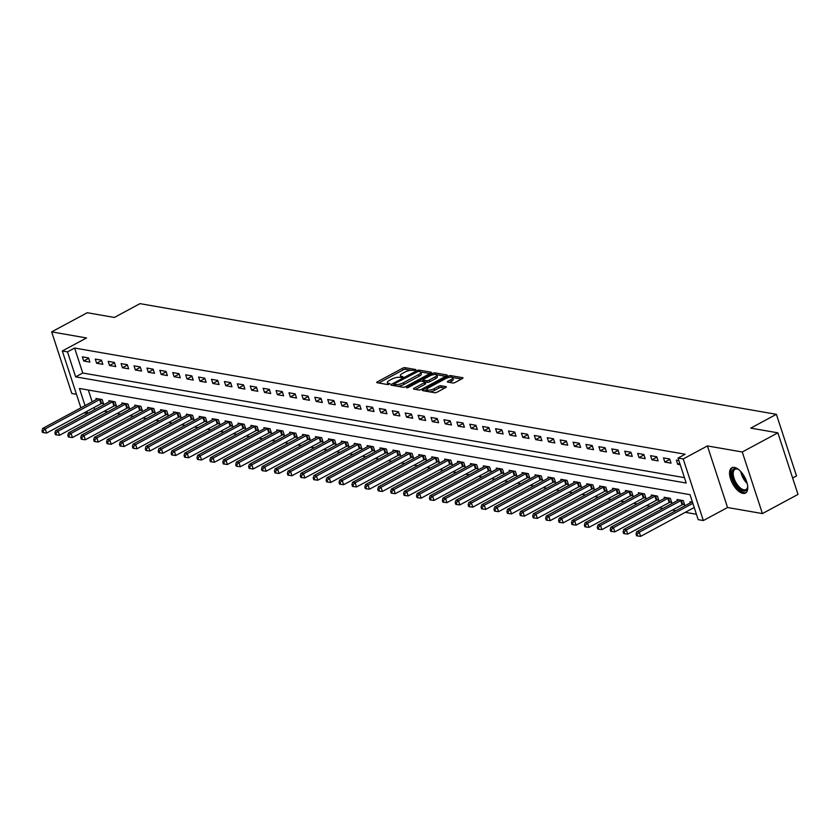 <?xml version="1.0" encoding="UTF-8"?>
<svg xmlns="http://www.w3.org/2000/svg" width="840" height="840" viewBox="0 0 840 840"><rect width="100%" height="100%" fill="white"/><g stroke="black" fill="none" stroke-linecap="round" stroke-linejoin="round"><path stroke-width="1.26" d="M415.506 370.188L415.769 369.537L404.995 367.668A1.806 0.557 -18.1 0 0 402.581 368.245L377.433 381.78A1.806 0.557 -18.1 0 0 376.73 382.526A1.806 0.557 -18.1 0 0 377.044 382.715L387.818 384.584L390.002 383.67L388.385 383.292A5.785 1.785 -18.1 0 1 387.356 382.683A5.785 1.785 -18.1 0 1 389.613 380.32L391.703 379.187A5.785 1.785 -18.1 0 1 399.42 377.349L402.507 377.181L403.001 376.667L401.383 376.288A5.785 1.785 -18.1 0 1 400.355 375.68A5.785 1.785 -18.1 0 1 402.602 373.317L404.702 372.194A5.785 1.785 -18.1 0 1 412.419 370.346L415.506 370.188M734.412 467.418A14.364 6.867 -118.3 0 0 731.85 467.765A14.364 6.867 -118.3 0 0 731.482 481.352A14.364 6.867 -118.3 0 0 742.896 493.385A14.364 6.867 -118.3 0 0 745.469 493.048A14.364 6.867 -118.3 0 0 745.825 479.462A14.364 6.867 -118.3 0 0 734.412 467.418M452.792 382.998A1.806 0.557 -18.1 0 0 455.207 382.421L462.263 378.62A1.806 0.557 -18.1 0 0 462.966 377.885A1.806 0.557 -18.1 0 0 462.641 377.695L450.681 375.606A1.806 0.557 -18.1 0 0 448.266 376.183L423.119 389.729A1.806 0.557 -18.1 0 0 422.415 390.464A1.806 0.557 -18.1 0 0 422.73 390.653L434.7 392.742A1.806 0.557 -18.1 0 0 437.105 392.165L445.631 387.576A1.806 0.557 -18.1 0 0 446.334 386.831A1.806 0.557 -18.1 0 0 446.019 386.642L440.895 385.749A1.806 0.557 -18.1 0 0 438.48 386.327L434.259 388.605A4.83 1.491 -18.1 0 1 429.649 390.117A4.83 1.491 -18.1 0 1 426.951 389.634A4.83 1.491 -18.1 0 1 428.831 387.66L445.389 378.745A4.83 1.491 -18.1 0 1 449.988 377.233A4.83 1.491 -18.1 0 1 452.697 377.717A4.83 1.491 -18.1 0 1 450.818 379.691L448.056 381.171A1.806 0.557 -18.1 0 0 447.353 381.917A1.806 0.557 -18.1 0 0 447.668 382.106L452.792 382.998M777.872 432.831L798 494.413L762.405 513.576L742.276 451.994L777.872 432.831L750.75 428.117L776.38 414.32L139.986 303.649L114.366 317.447L87.245 312.721L51.66 331.884L86.52 337.953L62.318 350.983L67.483 351.876L74.603 348.044L685.167 454.23L678.048 458.062L683.214 458.955L703.343 520.548L698.177 519.645L690.018 494.676L79.454 388.49L85.05 405.615M742.276 451.994L707.417 445.935L683.214 458.955M430.721 373.139A1.806 0.557 -18.1 0 0 431.424 372.393A1.806 0.557 -18.1 0 0 431.109 372.204L419.139 370.125A1.806 0.557 -18.1 0 0 416.735 370.703L391.577 384.248A1.806 0.557 -18.1 0 0 390.873 384.983A1.806 0.557 -18.1 0 0 391.199 385.171L403.158 387.251A1.806 0.557 -18.1 0 0 405.573 386.673L430.721 373.139M434.91 372.866L446.88 374.945A1.806 0.557 -18.1 0 1 447.195 375.144A1.806 0.557 -18.1 0 1 446.492 375.879L421.344 389.424A1.806 0.557 -18.1 0 1 418.929 389.991L413.805 389.109A1.806 0.557 -18.1 0 1 413.49 388.909A1.806 0.557 -18.1 0 1 414.194 388.175L424.389 382.683A1.806 0.557 -18.1 0 0 425.093 381.948A1.806 0.557 -18.1 0 0 424.778 381.759L421.376 381.161A1.806 0.557 -18.1 0 0 418.971 381.738L408.345 387.461L406.434 387.723L406.928 387.209L432.495 373.443A1.806 0.557 -18.1 0 1 434.91 372.866L435.425 374.451M51.66 331.884L71.789 393.467L76.472 394.286M74.603 348.044L82.761 373.012L684.453 477.656M83.717 361.011L89.912 362.093L88.557 357.924L82.352 356.853L83.717 361.011L88.683 358.334M96.632 363.258L102.827 364.329L101.462 360.171L95.267 359.1L96.632 363.258L101.598 360.581M109.547 365.505L115.742 366.576L114.377 362.418L108.181 361.337L109.547 365.505L114.513 362.828M122.451 367.752L128.656 368.823L127.292 364.665L121.097 363.584L122.451 367.752L127.428 365.075M135.366 369.989L141.572 371.07L140.207 366.912L134.012 365.831L135.366 369.989L140.343 367.322M148.281 372.236L154.487 373.317L153.122 369.159L146.927 368.078L148.281 372.236L153.258 369.558M161.196 374.483L167.391 375.564L166.036 371.406L159.841 370.325L161.196 374.483L166.173 371.805M174.111 376.73L180.306 377.811L178.952 373.653L172.746 372.572L174.111 376.73L179.078 374.052M187.026 378.977L193.221 380.058L191.867 375.889L185.661 374.819L187.026 378.977L191.993 376.299M199.941 381.224L206.136 382.305L204.771 378.137L198.576 377.066L199.941 381.224L204.908 378.546M212.856 383.471L219.051 384.542L217.686 380.383L211.491 379.312L212.856 383.471L217.822 380.793M225.761 385.718L231.966 386.788L230.601 382.631L224.406 381.549L225.761 385.718L230.738 383.04M238.675 387.965L244.881 389.036L243.516 384.878L237.321 383.796L238.675 387.965L243.653 385.287M251.591 390.201L257.796 391.282L256.431 387.125L250.236 386.043L251.591 390.201L256.567 387.534M264.505 392.448L270.701 393.53L269.346 389.372L263.151 388.29L264.505 392.448L269.483 389.77M277.421 394.695L283.616 395.776L282.261 391.619L276.056 390.537L277.421 394.695L282.387 392.018M290.336 396.942L296.531 398.024L295.176 393.866L288.971 392.784L290.336 396.942L295.302 394.264M303.25 399.189L309.445 400.27L308.081 396.102L301.885 395.031L303.25 399.189L308.217 396.512M316.166 401.436L322.361 402.518L320.995 398.349L314.8 397.278L316.166 401.436L321.132 398.758M329.07 403.683L335.276 404.765L333.911 400.596L327.716 399.525L329.07 403.683L334.047 401.006M341.985 405.93L348.191 407.001L346.826 402.843L340.631 401.762L341.985 405.93L346.962 403.253M354.9 408.177L361.106 409.248L359.741 405.09L353.546 404.009L354.9 408.177L359.877 405.5M367.815 410.424L374.01 411.495L372.656 407.337L366.461 406.256L367.815 410.424L372.792 407.747M380.73 412.661L386.925 413.742L385.57 409.584L379.365 408.503L380.73 412.661L385.697 409.994M393.645 414.907L399.84 415.989L398.486 411.831L392.28 410.75L393.645 414.907L398.612 412.23M406.56 417.155L412.755 418.236L411.401 414.078L405.195 412.997L406.56 417.155L411.526 414.477M419.475 419.401L425.67 420.483L424.305 416.315L418.11 415.244L419.475 419.401L424.442 416.724M432.38 421.649L438.585 422.73L437.22 418.562L431.025 417.491L432.38 421.649L437.356 418.971M445.294 423.895L451.5 424.977L450.135 420.808L443.94 419.738L445.294 423.895L450.272 421.218M458.209 426.143L464.415 427.214L463.05 423.056L456.855 421.974L458.209 426.143L463.187 423.465M471.125 428.39L477.32 429.461L475.965 425.303L469.77 424.221L471.125 428.39L476.102 425.712M484.04 430.637L490.235 431.707L488.88 427.55L482.675 426.468L484.04 430.637L489.006 427.959M496.955 432.873L503.15 433.955L501.795 429.796L495.59 428.715L496.955 432.873L501.921 430.206M509.87 435.12L516.065 436.202L514.71 432.044L508.505 430.962L509.87 435.12L514.836 432.443M522.784 437.367L528.98 438.449L527.615 434.291L521.419 433.209L522.784 437.367L527.751 434.69M535.689 439.614L541.895 440.695L540.529 436.527L534.335 435.456L535.689 439.614L540.666 436.937M548.604 441.861L554.809 442.943L553.445 438.774L547.25 437.703L548.604 441.861L553.581 439.183M561.519 444.108L567.725 445.19L566.36 441.021L560.165 439.95L561.519 444.108L566.496 441.431M574.434 446.355L580.629 447.426L579.275 443.268L573.079 442.187L574.434 446.355L579.411 443.678M587.349 448.602L593.544 449.673L592.19 445.515L585.984 444.433L587.349 448.602L592.316 445.925M600.264 450.849L606.459 451.92L605.105 447.762L598.899 446.681L600.264 450.849L605.231 448.171M613.179 453.086L619.374 454.167L618.02 450.009L611.814 448.928L613.179 453.086L618.146 450.419M626.094 455.332L632.289 456.414L630.924 452.256L624.729 451.175L626.094 455.332L631.061 452.655M638.999 457.58L645.204 458.661L643.839 454.503L637.644 453.421L638.999 457.58L643.976 454.902M651.913 459.827L658.119 460.908L656.754 456.75L650.559 455.669L651.913 459.827L656.891 457.149M664.828 462.074L671.034 463.155L669.669 458.987L663.474 457.916L664.828 462.074L669.805 459.396M678.877 460.593L676.389 460.163L677.744 464.32L680.232 464.751M104.15 411.264L107.614 411.873M117.064 413.511L120.53 414.11M129.98 415.758L133.434 416.356M142.895 418.005L146.349 418.604M155.809 420.252L159.264 420.851M168.714 422.499L172.179 423.098M181.629 424.746L185.094 425.344M194.544 426.983L198.009 427.592M207.459 429.23L210.924 429.839M220.374 431.477L223.839 432.086M233.289 433.724L236.744 434.322M246.204 435.971L249.659 436.569M259.119 438.218L262.574 438.816M272.024 440.465L275.489 441.063M284.939 442.712L288.404 443.31M297.854 444.959L301.319 445.557M310.769 447.195L314.233 447.804M323.683 449.442L327.149 450.051M336.599 451.689L340.053 452.298M349.514 453.936L352.968 454.534M362.429 456.183L365.883 456.781M375.333 458.43L378.798 459.029M388.248 460.677L391.713 461.276M401.163 462.924L404.628 463.522M414.078 465.171L417.543 465.769M426.993 467.407L430.458 468.017M439.908 469.655L443.363 470.264M452.823 471.902L456.278 472.511M465.738 474.149L469.193 474.747M478.643 476.396L482.108 476.994M491.558 478.643L495.023 479.241M504.473 480.89L507.938 481.488M517.388 483.137L520.853 483.735M530.303 485.384L533.768 485.982M543.218 487.631L546.672 488.229M556.133 489.867L559.587 490.476M569.048 492.114L572.502 492.723M581.952 494.361L585.417 494.97M594.867 496.608L598.332 497.207M607.782 498.855L611.247 499.454M620.697 501.102L624.162 501.701M633.612 503.349L637.077 503.947M646.527 505.596L649.981 506.195M659.442 507.843L662.897 508.442M672.357 510.08L675.812 510.689M685.262 512.327L696.423 514.269M88.326 390.033L92.169 401.782M94.038 407.516L94.731 409.605M101.829 403.41L103.509 403.694L102.155 399.536L95.96 398.465L96.317 399.556M114.744 405.657L116.424 405.941L115.07 401.782L108.864 400.701L109.232 401.804M127.659 407.894L129.339 408.188L127.985 404.03L121.779 402.948L122.136 404.05M140.574 410.141L142.254 410.435L140.9 406.276L134.694 405.195L135.051 406.287M153.489 412.388L155.169 412.681L153.804 408.524L147.609 407.442L147.966 408.534M166.404 414.635L168.084 414.929L166.719 410.77L160.524 409.689L160.881 410.781M179.319 416.882L180.999 417.175L179.634 413.018L173.439 411.936L173.796 413.028M192.224 419.129L193.914 419.423L192.549 415.254L186.354 414.183L186.711 415.275M205.139 421.376L206.819 421.669L205.464 417.501L199.269 416.43L199.626 417.522M218.053 423.623L219.734 423.917L218.379 419.748L212.173 418.677L212.541 419.769M230.969 425.87L232.649 426.153L231.294 421.995L225.089 420.913L225.446 422.016M243.884 428.106L245.564 428.4L244.209 424.242L238.004 423.161L238.361 424.263M256.798 430.353L258.478 430.647L257.113 426.489L250.919 425.407L251.276 426.51M269.714 432.6L271.394 432.894L270.029 428.736L263.834 427.655L264.191 428.747M282.629 434.847L284.308 435.141L282.944 430.983L276.748 429.901L277.106 430.994M295.533 437.094L297.224 437.388L295.858 433.23L289.663 432.149L290.02 433.241M308.448 439.341L310.128 439.635L308.774 435.467L302.579 434.395L302.935 435.488M321.363 441.588L323.043 441.882L321.689 437.714L315.483 436.643L315.851 437.735M334.278 443.835L335.958 444.129L334.604 439.961L328.398 438.89L328.755 439.981M347.193 446.082L348.873 446.366L347.519 442.207L341.313 441.126L341.67 442.229M360.108 448.319L361.788 448.613L360.423 444.455L354.228 443.373L354.585 444.476M373.023 450.566L374.703 450.86L373.338 446.702L367.143 445.62L367.5 446.723M385.938 452.812L387.618 453.106L386.253 448.949L380.058 447.867L380.415 448.959M398.853 455.06L400.533 455.354L399.168 451.195L392.973 450.114L393.33 451.206M411.757 457.306L413.438 457.601L412.083 453.443L405.888 452.361L406.245 453.453M424.673 459.554L426.353 459.848L424.998 455.679L418.793 454.608L419.16 455.7M437.588 461.8L439.268 462.094L437.913 457.926L431.707 456.855L432.065 457.947M450.503 464.048L452.183 464.342L450.828 460.173L444.623 459.102L444.98 460.194M463.418 466.294L465.098 466.578L463.733 462.42L457.538 461.339L457.894 462.441M476.332 468.542L478.013 468.825L476.648 464.667L470.453 463.586L470.81 464.688M489.248 470.778L490.928 471.072L489.562 466.914L483.368 465.832L483.725 466.935M502.163 473.025L503.843 473.319L502.478 469.161L496.282 468.08L496.64 469.171M515.067 475.272L516.747 475.566L515.393 471.408L509.197 470.327L509.555 471.419M527.982 477.519L529.662 477.813L528.308 473.655L522.102 472.574L522.47 473.666M540.897 479.766L542.577 480.06L541.223 475.902L535.017 474.82L535.374 475.913M553.812 482.013L555.492 482.307L554.138 478.139L547.932 477.068L548.289 478.159M566.727 484.26L568.407 484.554L567.042 480.386L560.847 479.315L561.204 480.406M579.642 486.507L581.322 486.791L579.957 482.632L573.762 481.562L574.119 482.654M592.557 488.754L594.237 489.038L592.872 484.88L586.677 483.798L587.034 484.901M605.472 490.991L607.152 491.284L605.787 487.127L599.592 486.045L599.949 487.148M618.376 493.238L620.057 493.531L618.702 489.374L612.507 488.292L612.864 489.384M631.292 495.485L632.972 495.779L631.617 491.62L625.412 490.539L625.779 491.631M644.207 497.731L645.887 498.026L644.532 493.868L638.327 492.786L638.683 493.878M657.122 499.979L658.801 500.273L657.447 496.115L651.242 495.033L651.599 496.125M670.037 502.226L671.716 502.519L670.351 498.351L664.157 497.28L664.514 498.372M682.952 504.473L684.631 504.767L683.267 500.598L677.072 499.527L677.428 500.619M690.344 502.866L689.986 501.774L692.475 502.205M792.635 477.992L796.509 475.902L776.38 414.32M707.417 445.935L727.545 507.518L762.405 513.576M727.545 507.518L703.343 520.548M87.581 413.459L84.115 412.85M67.483 351.876L75.642 376.845L686.207 483.031L678.048 458.062M80.913 407.852L62.318 350.983M86.919 411.338L87.612 413.438M82.761 373.012L75.642 376.845M677.744 464.32L679.739 463.25M400.355 375.68L400.901 377.349A5.785 1.785 -18.1 0 0 401.069 377.601M387.356 382.683L387.901 384.342A5.785 1.785 -18.1 0 0 388.07 384.594M411.106 370.304L405.542 369.327A1.806 0.557 -18.1 0 0 403.127 369.905L378.777 383.008M394.233 384.772L392.931 385.476M429.912 373.569L420.588 371.952M418.299 371.375L394.538 383.659L394.044 384.174L395.735 384.573A5.785 1.785 -18.1 0 0 403.452 382.725L418.541 374.598A5.785 1.785 -18.1 0 0 420.798 372.236A5.785 1.785 -18.1 0 0 419.769 371.627L418.299 371.375M397.593 386.284A5.785 1.785 -18.1 0 0 403.998 384.394L403.452 382.725M420.798 372.236L421.344 373.905A5.785 1.785 -18.1 0 1 419.087 376.268L403.998 384.394M436.653 374.745L445.683 376.31M415.538 389.403L424.935 384.353A1.806 0.557 -18.1 0 0 425.639 383.607L425.093 381.948M421.691 381.224L423.181 380.415M434.973 376.981A4.83 1.491 -18.1 0 0 436.863 375.007A4.83 1.491 -18.1 0 0 434.154 374.535A4.83 1.491 -18.1 0 0 429.555 376.047L423.717 379.187A1.806 0.557 -18.1 0 0 423.014 379.921A1.806 0.557 -18.1 0 0 423.329 380.111L426.731 380.699A1.806 0.557 -18.1 0 0 429.145 380.121L434.973 376.981L435.519 378.651A4.83 1.491 -18.1 0 0 437.399 376.677L436.863 375.007M435.519 378.651L429.681 381.791A1.806 0.557 -18.1 0 1 427.276 382.368L425.114 381.99M452.697 377.717L453.243 379.386A4.83 1.491 -18.1 0 1 451.364 381.35L449.411 382.41M426.951 389.634L427.497 391.304A4.83 1.491 -18.1 0 0 427.623 391.503M429.566 391.85A4.83 1.491 -18.1 0 0 434.794 390.264L434.259 388.605M444.822 388.006L441.441 387.419A1.806 0.557 -18.1 0 0 439.026 387.996L434.794 390.264M426.941 389.624L424.463 390.957M461.454 379.05L452.56 377.506M97.639 398.748L97.503 398.853A1.838 0.567 161.9 0 1 97.052 399.157L42.672 428.431L45.255 428.883L46.61 433.041L100.989 403.767A1.838 0.567 161.9 0 1 101.598 403.494L103.246 402.875M43.029 430.994L42 430.815L42.546 432.474L43.575 432.653L43.029 430.994L45.255 428.883L99.635 399.609A1.838 0.567 161.9 0 1 100.243 399.336L100.475 399.242M42 430.815L42.672 428.431M46.61 433.041L43.575 432.653M110.544 400.995L110.418 401.1A1.838 0.567 161.9 0 1 109.967 401.405L55.577 430.679L58.16 431.13L59.525 435.288L113.904 406.014A1.838 0.567 161.9 0 1 114.513 405.741L116.162 405.122M55.944 433.241L54.915 433.062L55.461 434.721L56.49 434.899L55.944 433.241L58.16 431.13L112.55 401.856A1.838 0.567 161.9 0 1 113.159 401.583L113.389 401.489M54.915 433.062L55.577 430.679M59.525 435.288L56.49 434.899M123.459 403.242L123.333 403.347A1.838 0.567 161.9 0 1 122.882 403.651L68.492 432.925L71.075 433.377L72.439 437.535L126.819 408.261A1.838 0.567 161.9 0 1 127.428 407.988L129.066 407.369M68.859 435.488L67.83 435.309L68.376 436.968L69.405 437.147L68.859 435.488L71.075 433.377L125.465 404.103A1.838 0.567 161.9 0 1 126.063 403.83L126.305 403.736M67.83 435.309L68.492 432.925M72.439 437.535L69.405 437.147M136.374 405.489L136.248 405.594A1.838 0.567 161.9 0 1 135.797 405.899L81.407 435.173L83.989 435.624L85.355 439.782L139.734 410.508A1.838 0.567 161.9 0 1 140.343 410.235L141.981 409.616M81.774 437.735L80.745 437.556L81.281 439.215L82.32 439.394L81.774 437.735L83.989 435.624L138.38 406.34A1.838 0.567 161.9 0 1 138.978 406.067L139.209 405.983M80.745 437.556L81.407 435.173M85.355 439.782L82.32 439.394M149.289 407.736L149.163 407.841A1.838 0.567 161.9 0 1 148.701 408.145L94.322 437.419L96.905 437.871L98.27 442.029L152.649 412.755A1.838 0.567 161.9 0 1 153.258 412.482L154.896 411.863M94.689 439.981L93.66 439.793L94.195 441.462L95.235 441.641L94.689 439.981L96.905 437.871L151.284 408.587A1.838 0.567 161.9 0 1 151.893 408.314L152.124 408.23M93.66 439.793L94.322 437.419M98.27 442.029L95.235 441.641M747.674 486.129A12.432 5.943 61.7 0 1 747.59 487.431A12.432 5.943 61.7 0 1 743.463 491.022A12.432 5.943 61.7 0 1 732.827 478.58A12.432 5.943 61.7 0 1 736.124 468.562A12.432 5.943 61.7 0 1 737.709 469.077A12.432 5.943 61.7 0 1 738.843 469.728M738.15 469.308A11.508 5.502 -118.3 0 0 737.111 469.004A11.508 5.502 -118.3 0 0 735.053 469.276A11.508 5.502 -118.3 0 0 734.759 480.165A11.508 5.502 -118.3 0 0 743.904 489.815A11.508 5.502 -118.3 0 0 745.962 489.542A11.508 5.502 -118.3 0 0 747.642 486.938M732.679 467.45A14.27 6.825 -118.3 0 0 732.848 481.12A14.27 6.825 -118.3 0 0 744.009 492.692A14.27 6.825 -118.3 0 0 746.183 492.534M162.204 409.983L162.078 410.088A1.838 0.567 161.9 0 1 161.616 410.382L107.237 439.667L109.82 440.108L111.174 444.276L165.564 414.992A1.838 0.567 161.9 0 1 166.173 414.719L167.811 414.099M107.604 442.218L106.564 442.04L107.111 443.709L108.15 443.888L107.604 442.218L109.82 440.108L164.199 410.834A1.838 0.567 161.9 0 1 164.808 410.56L165.039 410.477M106.564 442.04L107.237 439.667M111.174 444.276L108.15 443.888M175.119 412.23L174.993 412.335A1.838 0.567 161.9 0 1 174.531 412.629L120.152 441.913L122.735 442.355L124.089 446.523L178.479 417.239A1.838 0.567 161.9 0 1 179.078 416.966L180.726 416.346M120.519 444.465L119.48 444.286L120.026 445.956L121.055 446.135L120.519 444.465L122.735 442.355L177.114 413.081A1.838 0.567 161.9 0 1 177.723 412.808L177.954 412.724M119.48 444.286L120.152 441.913M124.089 446.523L121.055 446.135M188.034 414.477L187.908 414.582A1.838 0.567 161.9 0 1 187.446 414.876L133.067 444.15L135.65 444.602L137.004 448.77L191.394 419.486A1.838 0.567 161.9 0 1 191.993 419.213L193.641 418.593M133.434 446.712L132.395 446.534L132.941 448.203L133.97 448.382L133.434 446.712L135.65 444.602L190.029 415.328A1.838 0.567 161.9 0 1 190.638 415.055L190.869 414.971M132.395 446.534L133.067 444.15M137.004 448.77L133.97 448.382M200.949 416.714L200.812 416.829A1.838 0.567 161.9 0 1 200.361 417.123L145.982 446.397L148.565 446.849L149.919 451.007L204.298 421.733A1.838 0.567 161.9 0 1 204.908 421.459L206.556 420.84M146.339 448.959L145.309 448.781L145.856 450.45L146.885 450.629L146.339 448.959L148.565 446.849L202.944 417.575A1.838 0.567 161.9 0 1 203.553 417.302L203.784 417.207M145.309 448.781L145.982 446.397M149.919 451.007L146.885 450.629M213.853 418.961L213.728 419.076A1.838 0.567 161.9 0 1 213.276 419.37L158.886 448.644L161.469 449.096L162.834 453.254L217.214 423.98A1.838 0.567 161.9 0 1 217.822 423.707L219.471 423.087M159.254 451.206L158.225 451.028L158.771 452.687L159.799 452.876L159.254 451.206L161.469 449.096L215.859 419.822A1.838 0.567 161.9 0 1 216.468 419.548L216.699 419.454M158.225 451.028L158.886 448.644M162.834 453.254L159.799 452.876M226.769 421.207L226.643 421.312A1.838 0.567 161.9 0 1 226.191 421.617L171.801 450.891L174.384 451.343L175.749 455.501L230.129 426.227A1.838 0.567 161.9 0 1 230.738 425.954L232.376 425.334M172.168 453.453L171.14 453.274L171.685 454.933L172.715 455.112L172.168 453.453L174.384 451.343L228.774 422.069A1.838 0.567 161.9 0 1 229.373 421.796L229.614 421.701M171.14 453.274L171.801 450.891M175.749 455.501L172.715 455.112M239.684 423.455L239.558 423.56A1.838 0.567 161.9 0 1 239.106 423.864L184.716 453.138L187.299 453.59L188.664 457.748L243.044 428.474A1.838 0.567 161.9 0 1 243.653 428.201L245.291 427.581M185.084 455.7L184.054 455.522L184.59 457.181L185.63 457.359L185.084 455.7L187.299 453.59L241.689 424.316A1.838 0.567 161.9 0 1 242.288 424.043L242.519 423.948M184.054 455.522L184.716 453.138M188.664 457.748L185.63 457.359M252.599 425.702L252.472 425.806A1.838 0.567 161.9 0 1 252.011 426.111L197.631 455.385L200.214 455.837L201.579 459.995L255.959 430.721A1.838 0.567 161.9 0 1 256.567 430.447L258.206 429.828M197.999 457.947L196.97 457.769L197.505 459.428L198.544 459.606L197.999 457.947L200.214 455.837L254.594 426.552A1.838 0.567 161.9 0 1 255.203 426.279L255.434 426.195M196.97 457.769L197.631 455.385M201.579 459.995L198.544 459.606M265.514 427.949L265.387 428.054A1.838 0.567 161.9 0 1 264.925 428.358L210.546 457.632L213.129 458.084L214.494 462.242L268.873 432.968A1.838 0.567 161.9 0 1 269.483 432.695L271.12 432.075M210.914 460.194L209.874 460.005L210.42 461.675L211.459 461.853L210.914 460.194L213.129 458.084L267.509 428.799A1.838 0.567 161.9 0 1 268.118 428.526L268.349 428.442M209.874 460.005L210.546 457.632M214.494 462.242L211.459 461.853M278.429 430.195L278.303 430.3A1.838 0.567 161.9 0 1 277.841 430.594L223.461 459.879L226.044 460.331L227.399 464.489L281.788 435.215A1.838 0.567 161.9 0 1 282.387 434.942L284.036 434.312M223.828 462.431L222.789 462.252L223.335 463.921L224.364 464.1L223.828 462.431L226.044 460.331L280.423 431.046A1.838 0.567 161.9 0 1 281.032 430.773L281.264 430.689M222.789 462.252L223.461 459.879M227.399 464.489L224.364 464.1M291.344 432.443L291.218 432.548A1.838 0.567 161.9 0 1 290.756 432.842L236.376 462.126L238.959 462.567L240.314 466.736L294.704 437.451A1.838 0.567 161.9 0 1 295.302 437.178L296.951 436.558M236.744 464.678L235.704 464.499L236.25 466.169L237.279 466.347L236.744 464.678L238.959 462.567L293.339 433.293A1.838 0.567 161.9 0 1 293.947 433.02L294.179 432.936M235.704 464.499L236.376 462.126M240.314 466.736L237.279 466.347M304.258 434.69L304.122 434.794A1.838 0.567 161.9 0 1 303.671 435.089L249.291 464.373L251.874 464.814L253.228 468.983L307.608 439.698A1.838 0.567 161.9 0 1 308.217 439.425L309.866 438.806M249.648 466.925L248.619 466.746L249.165 468.416L250.194 468.594L249.648 466.925L251.874 464.814L306.254 435.54A1.838 0.567 161.9 0 1 306.863 435.267L307.094 435.183M248.619 466.746L249.291 464.373M253.228 468.983L250.194 468.594M317.163 436.937L317.037 437.042A1.838 0.567 161.9 0 1 316.586 437.336L262.206 466.61L264.779 467.061L266.144 471.219L320.523 441.945A1.838 0.567 161.9 0 1 321.132 441.672L322.781 441.053M262.563 469.171L261.534 468.993L262.08 470.663L263.109 470.841L262.563 469.171L264.779 467.061L319.169 437.787A1.838 0.567 161.9 0 1 319.778 437.514L320.008 437.43M261.534 468.993L262.206 466.61M266.144 471.219L263.109 470.841M330.078 439.173L329.952 439.288A1.838 0.567 161.9 0 1 329.5 439.582L275.111 468.856L277.694 469.308L279.058 473.466L333.438 444.192A1.838 0.567 161.9 0 1 334.047 443.919L335.695 443.3M275.478 471.419L274.449 471.24L274.995 472.899L276.024 473.088L275.478 471.419L277.694 469.308L332.084 440.034A1.838 0.567 161.9 0 1 332.682 439.761L332.923 439.667M274.449 471.24L275.111 468.856M279.058 473.466L276.024 473.088M342.993 441.42L342.867 441.525A1.838 0.567 161.9 0 1 342.416 441.83L288.026 471.104L290.608 471.555L291.974 475.713L346.353 446.439A1.838 0.567 161.9 0 1 346.962 446.166L348.6 445.546M288.393 473.666L287.364 473.487L287.899 475.146L288.939 475.325L288.393 473.666L290.608 471.555L344.999 442.281A1.838 0.567 161.9 0 1 345.597 442.008L345.828 441.913M287.364 473.487L288.026 471.104M291.974 475.713L288.939 475.325M355.908 443.667L355.782 443.772A1.838 0.567 161.9 0 1 355.32 444.077L300.941 473.351L303.524 473.802L304.889 477.96L359.268 448.686A1.838 0.567 161.9 0 1 359.877 448.413L361.515 447.794M301.308 475.913L300.279 475.734L300.815 477.393L301.854 477.572L301.308 475.913L303.524 473.802L357.903 444.528A1.838 0.567 161.9 0 1 358.512 444.255L358.743 444.161M300.279 475.734L300.941 473.351M304.889 477.96L301.854 477.572M368.823 445.914L368.697 446.019A1.838 0.567 161.9 0 1 368.235 446.324L313.856 475.598L316.439 476.049L317.804 480.207L372.183 450.933A1.838 0.567 161.9 0 1 372.792 450.66L374.43 450.041M314.223 478.159L313.183 477.981L313.73 479.64L314.769 479.819L314.223 478.159L316.439 476.049L370.818 446.765A1.838 0.567 161.9 0 1 371.427 446.492L371.658 446.407M313.183 477.981L313.856 475.598M317.804 480.207L314.769 479.819M381.738 448.161L381.612 448.266A1.838 0.567 161.9 0 1 381.15 448.57L326.77 477.844L329.354 478.296L330.708 482.454L385.098 453.18A1.838 0.567 161.9 0 1 385.697 452.907L387.345 452.288M327.138 480.406L326.099 480.218L326.644 481.887L327.673 482.066L327.138 480.406L329.354 478.296L383.733 449.012A1.838 0.567 161.9 0 1 384.342 448.739L384.573 448.655M326.099 480.218L326.77 477.844M330.708 482.454L327.673 482.066M394.653 450.408L394.527 450.513A1.838 0.567 161.9 0 1 394.065 450.807L339.685 480.092L342.269 480.543L343.623 484.701L398.013 455.427A1.838 0.567 161.9 0 1 398.612 455.154L400.26 454.524M340.053 482.643L339.014 482.465L339.56 484.134L340.589 484.312L340.053 482.643L342.269 480.543L396.648 451.259A1.838 0.567 161.9 0 1 397.257 450.986L397.488 450.901M339.014 482.465L339.685 480.092M343.623 484.701L340.589 484.312M407.568 452.655L407.431 452.76A1.838 0.567 161.9 0 1 406.98 453.054L352.601 482.339L355.183 482.78L356.538 486.948L410.918 457.663A1.838 0.567 161.9 0 1 411.526 457.391L413.175 456.771M352.957 484.89L351.929 484.712L352.475 486.381L353.504 486.56L352.957 484.89L355.183 482.78L409.563 453.506A1.838 0.567 161.9 0 1 410.172 453.233L410.403 453.149M351.929 484.712L352.601 482.339M356.538 486.948L353.504 486.56M420.473 454.902L420.346 455.007A1.838 0.567 161.9 0 1 419.895 455.301L365.516 484.586L368.088 485.027L369.453 489.195L423.832 459.911A1.838 0.567 161.9 0 1 424.442 459.638L426.09 459.018M365.873 487.137L364.844 486.959L365.389 488.628L366.419 488.806L365.873 487.137L368.088 485.027L422.478 455.753A1.838 0.567 161.9 0 1 423.087 455.48L423.318 455.395M364.844 486.959L365.516 484.586M369.453 489.195L366.419 488.806M433.388 457.149L433.262 457.254A1.838 0.567 161.9 0 1 432.81 457.548L378.42 486.822L381.003 487.274L382.368 491.442L436.748 462.157A1.838 0.567 161.9 0 1 437.356 461.885L439.005 461.265M378.788 489.384L377.758 489.206L378.305 490.875L379.334 491.054L378.788 489.384L381.003 487.274L435.393 458A1.838 0.567 161.9 0 1 435.992 457.727L436.233 457.643M377.758 489.206L378.42 486.822M382.368 491.442L379.334 491.054M446.303 459.386L446.177 459.501A1.838 0.567 161.9 0 1 445.725 459.795L391.335 489.069L393.918 489.521L395.283 493.679L449.663 464.405A1.838 0.567 161.9 0 1 450.272 464.132L451.909 463.512M391.703 491.631L390.673 491.453L391.209 493.112L392.249 493.3L391.703 491.631L393.918 489.521L448.308 460.247A1.838 0.567 161.9 0 1 448.906 459.974L449.138 459.879M390.673 491.453L391.335 489.069M395.283 493.679L392.249 493.3M459.218 461.632L459.092 461.738A1.838 0.567 161.9 0 1 458.63 462.042L404.25 491.316L406.833 491.768L408.198 495.925L462.578 466.651A1.838 0.567 161.9 0 1 463.187 466.379L464.825 465.759M404.618 493.878L403.589 493.7L404.124 495.358L405.163 495.537L404.618 493.878L406.833 491.768L461.213 462.494A1.838 0.567 161.9 0 1 461.822 462.221L462.053 462.126M403.589 493.7L404.25 491.316M408.198 495.925L405.163 495.537M472.132 463.88L472.007 463.985A1.838 0.567 161.9 0 1 471.544 464.289L417.165 493.563L419.748 494.015L421.113 498.173L475.493 468.899A1.838 0.567 161.9 0 1 476.102 468.626L477.74 468.006M417.532 496.125L416.493 495.947L417.039 497.606L418.079 497.784L417.532 496.125L419.748 494.015L474.128 464.741A1.838 0.567 161.9 0 1 474.737 464.468L474.968 464.373M416.493 495.947L417.165 493.563M421.113 498.173L418.079 497.784M485.048 466.127L484.921 466.231A1.838 0.567 161.9 0 1 484.459 466.536L430.08 495.81L432.663 496.262L434.018 500.419L488.407 471.146A1.838 0.567 161.9 0 1 489.006 470.873L490.655 470.253M430.447 498.372L429.408 498.194L429.954 499.853L430.983 500.031L430.447 498.372L432.663 496.262L487.043 466.977A1.838 0.567 161.9 0 1 487.652 466.704L487.882 466.62M429.408 498.194L430.08 495.81M434.018 500.419L430.983 500.031M497.963 468.374L497.837 468.479A1.838 0.567 161.9 0 1 497.375 468.783L442.995 498.057L445.578 498.509L446.933 502.667L501.322 473.393A1.838 0.567 161.9 0 1 501.921 473.12L503.57 472.5M443.363 500.619L442.323 500.441L442.869 502.1L443.898 502.278L443.363 500.619L445.578 498.509L499.957 469.224A1.838 0.567 161.9 0 1 500.567 468.951L500.798 468.867M442.323 500.441L442.995 498.057M446.933 502.667L443.898 502.278M510.878 470.62L510.741 470.726A1.838 0.567 161.9 0 1 510.29 471.03L455.91 500.304L458.493 500.756L459.848 504.913L514.227 475.64A1.838 0.567 161.9 0 1 514.836 475.367L516.485 474.737M456.267 502.866L455.238 502.677L455.784 504.346L456.813 504.525L456.267 502.866L458.493 500.756L512.873 471.471A1.838 0.567 161.9 0 1 513.481 471.198L513.712 471.114M455.238 502.677L455.91 500.304M459.848 504.913L456.813 504.525M523.793 472.868L523.656 472.973A1.838 0.567 161.9 0 1 523.205 473.267L468.825 502.551L471.398 502.992L472.763 507.161L527.142 477.876A1.838 0.567 161.9 0 1 527.751 477.603L529.399 476.983M469.182 505.103L468.153 504.924L468.699 506.594L469.728 506.772L469.182 505.103L471.398 502.992L525.788 473.718A1.838 0.567 161.9 0 1 526.397 473.445L526.628 473.361M468.153 504.924L468.825 502.551M472.763 507.161L469.728 506.772M536.697 475.115L536.571 475.219A1.838 0.567 161.9 0 1 536.12 475.514L481.73 504.798L484.312 505.239L485.678 509.407L540.057 480.123A1.838 0.567 161.9 0 1 540.666 479.85L542.315 479.231M482.097 507.35L481.068 507.171L481.614 508.841L482.643 509.019L482.097 507.35L484.312 505.239L538.702 475.965A1.838 0.567 161.9 0 1 539.301 475.692L539.543 475.608M481.068 507.171L481.73 504.798M485.678 509.407L482.643 509.019M549.612 477.362L549.486 477.467A1.838 0.567 161.9 0 1 549.034 477.761L494.644 507.034L497.228 507.486L498.593 511.655L552.972 482.37A1.838 0.567 161.9 0 1 553.581 482.097L555.219 481.478M495.012 509.596L493.983 509.418L494.519 511.088L495.558 511.266L495.012 509.596L497.228 507.486L551.618 478.212A1.838 0.567 161.9 0 1 552.216 477.939L552.447 477.855M493.983 509.418L494.644 507.034M498.593 511.655L495.558 511.266M562.527 479.598L562.401 479.714A1.838 0.567 161.9 0 1 561.939 480.007L507.56 509.281L510.143 509.733L511.507 513.891L565.887 484.617A1.838 0.567 161.9 0 1 566.496 484.344L568.134 483.725M507.927 511.844L506.898 511.665L507.433 513.324L508.473 513.513L507.927 511.844L510.143 509.733L564.522 480.459A1.838 0.567 161.9 0 1 565.131 480.186L565.362 480.092M506.898 511.665L507.56 509.281M511.507 513.891L508.473 513.513M575.442 481.845L575.316 481.95A1.838 0.567 161.9 0 1 574.854 482.255L520.475 511.529L523.058 511.98L524.423 516.138L578.802 486.864A1.838 0.567 161.9 0 1 579.411 486.591L581.049 485.971M520.842 514.091L519.803 513.912L520.349 515.571L521.388 515.75L520.842 514.091L523.058 511.98L577.437 482.706A1.838 0.567 161.9 0 1 578.046 482.433L578.277 482.339M519.803 513.912L520.475 511.529M524.423 516.138L521.388 515.75M588.357 484.092L588.231 484.197A1.838 0.567 161.9 0 1 587.769 484.502L533.389 513.776L535.972 514.227L537.327 518.385L591.717 489.111A1.838 0.567 161.9 0 1 592.316 488.838L593.964 488.219M533.757 516.337L532.718 516.159L533.264 517.818L534.293 517.996L533.757 516.337L535.972 514.227L590.352 484.953A1.838 0.567 161.9 0 1 590.961 484.68L591.192 484.586M532.718 516.159L533.389 513.776M537.327 518.385L534.293 517.996M601.272 486.339L601.146 486.444A1.838 0.567 161.9 0 1 600.684 486.749L546.304 516.023L548.888 516.474L550.242 520.632L604.632 491.358A1.838 0.567 161.9 0 1 605.231 491.085L606.879 490.466M546.672 518.585L545.633 518.406L546.178 520.065L547.207 520.244L546.672 518.585L548.888 516.474L603.267 487.2A1.838 0.567 161.9 0 1 603.876 486.927L604.107 486.832M545.633 518.406L546.304 516.023M550.242 520.632L547.207 520.244M614.187 488.586L614.05 488.691A1.838 0.567 161.9 0 1 613.599 488.995L559.22 518.269L561.803 518.721L563.157 522.879L617.537 493.605A1.838 0.567 161.9 0 1 618.146 493.332L619.794 492.713M559.577 520.832L558.548 520.653L559.094 522.312L560.123 522.49L559.577 520.832L561.803 518.721L616.182 489.437A1.838 0.567 161.9 0 1 616.791 489.163L617.022 489.08M558.548 520.653L559.22 518.269M563.157 522.879L560.123 522.49M627.102 490.833L626.966 490.938A1.838 0.567 161.9 0 1 626.514 491.243L572.135 520.517L574.718 520.968L576.072 525.126L630.452 495.852A1.838 0.567 161.9 0 1 631.061 495.579L632.709 494.949M572.492 523.079L571.462 522.889L572.009 524.559L573.038 524.738L572.492 523.079L574.718 520.968L629.097 491.683A1.838 0.567 161.9 0 1 629.706 491.411L629.937 491.327M571.462 522.889L572.135 520.517M576.072 525.126L573.038 524.738M640.006 493.08L639.88 493.185A1.838 0.567 161.9 0 1 639.429 493.479L585.039 522.764L587.622 523.205L588.987 527.373L643.367 498.089A1.838 0.567 161.9 0 1 643.976 497.816L645.624 497.196M585.407 525.315L584.377 525.137L584.924 526.806L585.952 526.985L585.407 525.315L587.622 523.205L642.012 493.931A1.838 0.567 161.9 0 1 642.611 493.657L642.852 493.574M584.377 525.137L585.039 522.764M588.987 527.373L585.952 526.985M652.922 495.327L652.796 495.432A1.838 0.567 161.9 0 1 652.344 495.726L597.954 525.01L600.537 525.452L601.902 529.62L656.282 500.336A1.838 0.567 161.9 0 1 656.891 500.062L658.529 499.443M598.322 527.562L597.293 527.384L597.828 529.053L598.868 529.231L598.322 527.562L600.537 525.452L654.927 496.178A1.838 0.567 161.9 0 1 655.525 495.905L655.767 495.82M597.293 527.384L597.954 525.01M601.902 529.62L598.868 529.231M665.837 497.574L665.711 497.679A1.838 0.567 161.9 0 1 665.249 497.973L610.869 527.247L613.452 527.698L614.817 531.867L669.197 502.582A1.838 0.567 161.9 0 1 669.805 502.31L671.444 501.69M611.236 529.809L610.207 529.631L610.743 531.3L611.783 531.479L611.236 529.809L613.452 527.698L667.832 498.425A1.838 0.567 161.9 0 1 668.441 498.152L668.672 498.068M610.207 529.631L610.869 527.247M614.817 531.867L611.783 531.479M678.751 499.81L678.625 499.926A1.838 0.567 161.9 0 1 678.163 500.22L623.784 529.494L626.367 529.946L627.732 534.104L682.111 504.83A1.838 0.567 161.9 0 1 682.721 504.556L684.359 503.937M624.151 532.056L623.112 531.878L623.658 533.547L624.698 533.726L624.151 532.056L626.367 529.946L680.747 500.671A1.838 0.567 161.9 0 1 681.356 500.399L681.587 500.304M623.112 531.878L623.784 529.494M627.732 534.104L624.698 533.726M691.667 502.058L691.541 502.163A1.838 0.567 161.9 0 1 691.078 502.467L636.699 531.741L639.282 532.192L640.637 536.351L694.207 507.518M637.067 534.303L636.027 534.125L636.573 535.784L637.613 535.972L637.067 534.303L639.282 532.192L692.853 503.349M636.027 534.125L636.699 531.741M640.637 536.351L637.613 535.972M401.772 377.475L401.383 376.288M388.773 384.479L388.385 383.292M377.78 382.841L377.433 381.78M403.127 369.905L402.581 368.245M405.542 369.327L404.995 367.668M391.923 385.298L391.577 384.248M417.018 371.595L416.735 370.703M419.622 371.606L419.139 370.125M431.277 372.74L431.109 372.204M394.748 385.791L394.264 384.31M396.218 386.043L395.735 384.573M419.087 376.268L418.541 374.598M447.048 375.48L446.88 374.945M414.54 389.235L414.194 388.175M424.935 384.353L424.389 382.683M407.138 387.849L406.928 387.209M432.936 374.766L432.495 373.443M423.812 381.591L423.329 380.111M427.276 382.368L426.731 380.699M429.681 381.791L429.145 380.121M448.403 382.231L448.056 381.171M451.364 381.35L450.818 379.691M439.026 387.996L438.48 386.327M441.441 387.419L440.895 385.749M446.187 387.177L446.019 386.642M423.455 390.779L423.119 389.729M448.697 377.496L448.266 376.183M451.185 377.149L450.681 375.606M462.819 378.221L462.641 377.695M100.989 403.767L99.635 399.609M101.598 403.494L100.243 399.336M113.904 406.014L112.55 401.856M114.513 405.741L113.159 401.583M126.819 408.261L125.465 404.103M127.428 407.988L126.063 403.83M139.734 410.508L138.38 406.34M140.343 410.235L138.978 406.067M152.649 412.755L151.284 408.587M153.258 412.482L151.893 408.314M747.191 483.473A11.508 5.502 61.7 0 1 740.796 471.587M742.161 473.204A11.13 5.324 -118.3 0 0 746.592 481.446M165.564 414.992L164.199 410.834M166.173 414.719L164.808 410.56M178.479 417.239L177.114 413.081M179.078 416.966L177.723 412.808M191.394 419.486L190.029 415.328M191.993 419.213L190.638 415.055M204.298 421.733L202.944 417.575M204.908 421.459L203.553 417.302M217.214 423.98L215.859 419.822M217.822 423.707L216.468 419.548M230.129 426.227L228.774 422.069M230.738 425.954L229.373 421.796M243.044 428.474L241.689 424.316M243.653 428.201L242.288 424.043M255.959 430.721L254.594 426.552M256.567 430.447L255.203 426.279M268.873 432.968L267.509 428.799M269.483 432.695L268.118 428.526M281.788 435.215L280.423 431.046M282.387 434.942L281.032 430.773M294.704 437.451L293.339 433.293M295.302 437.178L293.947 433.02M307.608 439.698L306.254 435.54M308.217 439.425L306.863 435.267M320.523 441.945L319.169 437.787M321.132 441.672L319.778 437.514M333.438 444.192L332.084 440.034M334.047 443.919L332.682 439.761M346.353 446.439L344.999 442.281M346.962 446.166L345.597 442.008M359.268 448.686L357.903 444.528M359.877 448.413L358.512 444.255M372.183 450.933L370.818 446.765M372.792 450.66L371.427 446.492M385.098 453.18L383.733 449.012M385.697 452.907L384.342 448.739M398.013 455.427L396.648 451.259M398.612 455.154L397.257 450.986M410.918 457.663L409.563 453.506M411.526 457.391L410.172 453.233M423.832 459.911L422.478 455.753M424.442 459.638L423.087 455.48M436.748 462.157L435.393 458M437.356 461.885L435.992 457.727M449.663 464.405L448.308 460.247M450.272 464.132L448.906 459.974M462.578 466.651L461.213 462.494M463.187 466.379L461.822 462.221M475.493 468.899L474.128 464.741M476.102 468.626L474.737 464.468M488.407 471.146L487.043 466.977M489.006 470.873L487.652 466.704M501.322 473.393L499.957 469.224M501.921 473.12L500.567 468.951M514.227 475.64L512.873 471.471M514.836 475.367L513.481 471.198M527.142 477.876L525.788 473.718M527.751 477.603L526.397 473.445M540.057 480.123L538.702 475.965M540.666 479.85L539.301 475.692M552.972 482.37L551.618 478.212M553.581 482.097L552.216 477.939M565.887 484.617L564.522 480.459M566.496 484.344L565.131 480.186M578.802 486.864L577.437 482.706M579.411 486.591L578.046 482.433M591.717 489.111L590.352 484.953M592.316 488.838L590.961 484.68M604.632 491.358L603.267 487.2M605.231 491.085L603.876 486.927M617.537 493.605L616.182 489.437M618.146 493.332L616.791 489.163M630.452 495.852L629.097 491.683M631.061 495.579L629.706 491.411M643.367 498.089L642.012 493.931M643.976 497.816L642.611 493.657M656.282 500.336L654.927 496.178M656.891 500.062L655.525 495.905M669.197 502.582L667.832 498.425M669.805 502.31L668.441 498.152M682.111 504.83L680.747 500.671M682.721 504.556L681.356 500.399M394.558 385.76L394.044 384.174M423.538 381.538L423.014 379.921"/></g></svg>
